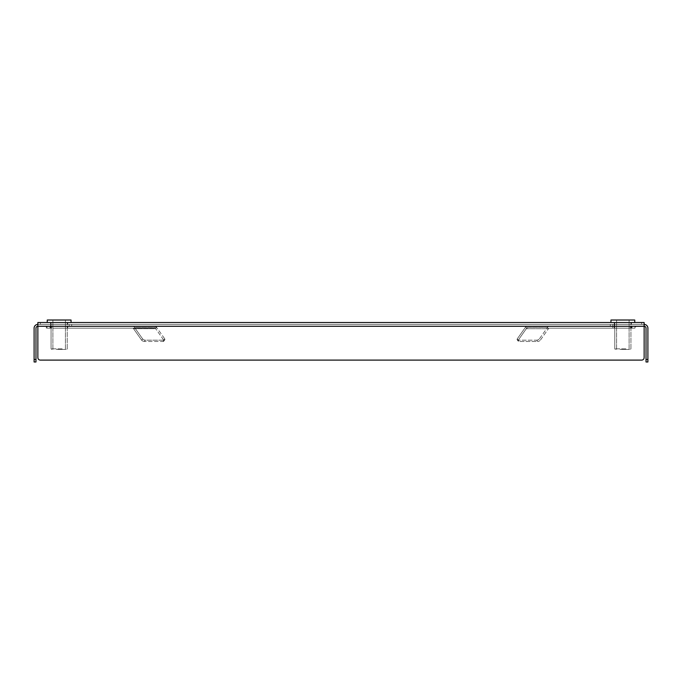 <?xml version="1.0" encoding="UTF-8"?>
<svg xmlns="http://www.w3.org/2000/svg" width="682" height="682" viewBox="0 0 682 682"><rect width="100%" height="100%" fill="white"/><g stroke="black" fill="none" stroke-linecap="round" stroke-linejoin="round"><path stroke-width="0.51" stroke-dasharray="3.41 2.56" d="M614.269 324.402L614.269 322.526L631.43 322.526L614.269 322.526L631.43 322.526L614.269 322.526L614.269 324.402L631.43 324.402L631.43 322.526L631.43 324.402L614.269 324.402L631.43 324.402L614.269 324.402L614.269 326.277L631.43 326.277L614.269 326.277L631.43 326.277L614.269 326.277L614.269 324.402M50.57 324.402L50.57 322.526L67.731 322.526L50.57 322.526L67.731 322.526L50.57 322.526L50.57 324.402L67.731 324.402L67.731 322.526L67.731 324.402L50.57 324.402L67.731 324.402L50.57 324.402L67.731 324.402L50.57 324.402L59.155 324.402L50.57 324.402L50.57 326.277L67.731 326.277L50.57 326.277L67.731 326.277L50.57 326.277L67.731 326.277L50.57 326.277L50.57 324.402M647.9 361.98L647.9 328.161A3.76 3.76 0 0 0 644.14 324.402L37.86 324.402L37.86 326.277L644.14 326.277L644.14 357.598L644.14 324.402L37.86 324.402L37.86 322.526L37.86 324.402L37.86 322.526L641.634 322.526L37.86 322.526L37.86 326.277L37.86 324.402L644.14 324.402L644.14 322.526L641.634 322.526L644.14 322.526L644.14 324.402L644.14 322.526L37.86 322.526L37.86 324.402L644.14 324.402L644.14 326.277L610.322 326.277L644.14 326.277A1.876 1.876 0 0 1 646.024 328.161L646.024 361.98M35.976 361.98L35.976 328.161A1.876 1.876 0 0 1 37.86 326.277L37.86 357.598L37.86 326.277L71.678 326.277L37.86 326.277L37.86 357.598A2.506 2.506 0 0 0 40.366 360.105L641.634 360.105L40.366 360.105A2.506 2.506 0 0 1 37.86 357.598A2.506 2.506 0 0 0 40.366 360.105M644.14 357.598A2.506 2.506 0 0 1 641.634 360.105A2.506 2.506 0 0 0 644.14 357.598A2.506 2.506 0 0 1 641.634 360.105M610.322 324.402L612.828 324.402L610.322 324.402L610.322 326.277L610.322 324.402M644.14 324.402L644.14 326.277L37.86 326.277L644.14 326.277M37.86 324.402L69.172 324.402L37.86 324.402A3.76 3.76 0 0 0 34.1 328.161L34.1 361.98M71.678 324.402L69.172 324.402L71.678 324.402L71.678 326.277L71.678 324.402M53.085 328.161L67.731 328.161L53.085 328.161M142.632 338.911A2.506 1.253 -144.7 0 0 145.206 340.165A2.506 1.253 -144.7 0 0 145.283 340.165L163.885 340.165A2.506 1.253 -144.7 0 0 163.961 340.165A2.506 1.253 -144.7 0 0 164.754 339.841A2.506 1.253 -144.7 0 0 164.771 338.911L156.621 327.386L164.771 338.911L163.833 340.241L155.684 328.707L163.833 340.241A2.506 1.253 -144.7 0 1 163.816 341.162A2.506 1.253 -144.7 0 0 163.833 340.241L164.771 338.911A2.506 1.253 -144.7 0 1 164.754 339.841A2.506 1.253 -144.7 0 1 163.961 340.165A2.506 1.253 -144.7 0 1 163.885 340.165L162.947 341.486A2.506 1.253 -144.7 0 0 163.024 341.494A2.506 1.253 -144.7 0 0 163.816 341.162A2.506 1.253 -144.7 0 1 163.024 341.494A2.506 1.253 -144.7 0 1 162.947 341.486L144.345 341.486L162.947 341.486L163.885 340.165L145.283 340.165L144.345 341.486A2.506 1.253 -144.7 0 1 144.269 341.494A2.506 1.253 -144.7 0 0 144.345 341.486L145.283 340.165A2.506 1.253 -144.7 0 1 145.206 340.165A2.506 1.253 -144.7 0 1 142.632 338.911L141.685 340.241A2.506 1.253 -144.7 0 0 144.269 341.494A2.506 1.253 -144.7 0 1 141.685 340.241L133.536 328.707L141.685 340.241L142.632 338.911L134.473 327.386L142.632 338.911M69.189 328.161L154.737 328.161A1.876 1.33 -90 0 1 155.684 328.707A1.876 1.33 -90 0 0 154.737 328.161L46.308 328.161L69.189 328.161L69.189 326.277L46.308 326.277L46.308 328.161L46.308 326.277L154.737 326.277A3.76 2.66 -90 0 1 156.621 327.386A3.76 2.66 -90 0 0 154.737 326.277L46.308 326.277L46.308 328.161L46.308 326.277L69.189 326.277L69.172 324.402L69.189 328.161M133.536 328.707A1.876 1.33 90 0 0 132.598 328.161A1.876 1.33 90 0 1 133.536 328.707L155.684 328.707L156.621 327.386L134.473 327.386A3.76 2.66 90 0 0 132.598 326.277A3.76 2.66 90 0 1 134.473 327.386L156.621 327.386L155.684 328.707L133.536 328.707L134.473 327.386L133.536 328.707M628.915 328.161L614.269 328.161L628.915 328.161M517.229 338.911A2.506 1.253 144.7 0 0 517.246 339.841A2.506 1.253 144.7 0 0 518.039 340.165A2.506 1.253 144.7 0 0 518.115 340.165L536.717 340.165A2.506 1.253 144.7 0 0 536.794 340.165A2.506 1.253 144.7 0 0 539.368 338.911L547.527 327.386L539.368 338.911L540.314 340.241L548.464 328.707L540.314 340.241A2.506 1.253 144.7 0 1 537.731 341.494A2.506 1.253 144.7 0 0 540.314 340.241L539.368 338.911A2.506 1.253 144.7 0 1 536.794 340.165A2.506 1.253 144.7 0 1 536.717 340.165L537.655 341.486A2.506 1.253 144.7 0 0 537.731 341.494A2.506 1.253 144.7 0 1 537.655 341.486L519.053 341.486L537.655 341.486L536.717 340.165L518.115 340.165L519.053 341.486A2.506 1.253 144.7 0 1 518.976 341.494A2.506 1.253 144.7 0 0 519.053 341.486L518.115 340.165A2.506 1.253 144.7 0 1 518.039 340.165A2.506 1.253 144.7 0 1 517.246 339.841A2.506 1.253 144.7 0 1 517.229 338.911L518.167 340.241A2.506 1.253 144.7 0 0 518.184 341.162A2.506 1.253 144.7 0 0 518.976 341.494A2.506 1.253 144.7 0 1 518.184 341.162A2.506 1.253 144.7 0 1 518.167 340.241L526.316 328.707L518.167 340.241L517.229 338.911L525.379 327.386L517.229 338.911M634.959 328.161L549.402 328.161A1.876 1.33 -90 0 0 548.464 328.707A1.876 1.33 -90 0 1 549.402 328.161L634.959 328.161L634.959 326.277L635.692 326.277L635.692 328.161L635.692 326.277L527.263 326.277L635.692 326.277L635.692 328.161L635.692 326.277L549.402 326.277A3.76 2.66 -90 0 0 547.527 327.386A3.76 2.66 -90 0 1 549.402 326.277L634.959 326.277L634.959 328.161M526.316 328.707A1.876 1.33 90 0 1 527.263 328.161A1.876 1.33 90 0 0 526.316 328.707L548.464 328.707L547.527 327.386L525.379 327.386A3.76 2.66 90 0 1 527.263 326.277A3.76 2.66 90 0 0 525.379 327.386L547.527 327.386L548.464 328.707L526.316 328.707L525.379 327.386L526.316 328.707M620.066 349.457L630.304 349.457L620.066 349.457M625.863 348.826L614.763 348.826L625.863 348.826M620.509 320.02L629.111 320.02L620.509 320.02M620.509 349.457L629.111 349.457L620.509 349.457M625.863 322.526L614.763 322.526L625.863 322.526M627.295 322.526L610.944 322.526L627.295 322.526M634.746 320.02L610.944 320.02M56.367 349.457L66.606 349.457L56.367 349.457M62.173 348.826L51.073 348.826L62.173 348.826M56.811 320.02L65.412 320.02L56.811 320.02M56.811 349.457L65.412 349.457L56.811 349.457M62.173 322.526L51.073 322.526L62.173 322.526M63.596 322.526L47.254 322.526L63.596 322.526M71.056 322.526L71.056 320.02L47.254 320.02M40.366 324.402L40.366 322.526L40.366 324.402M641.634 322.526L641.634 324.402L641.634 322.526M612.828 324.402L612.828 326.277L612.828 324.402M647.9 359.474L646.024 359.474M35.976 359.474L34.1 359.474M67.416 326.277L67.416 328.161L67.416 326.277M51.772 326.277L51.772 328.161L51.772 326.277M50.008 326.277L50.008 328.161L50.008 326.277M47.041 326.277L47.041 328.161L47.041 326.277M631.992 326.277L631.992 328.161L631.992 326.277M630.228 326.277L630.228 328.161L630.228 326.277M614.584 326.277L614.584 328.161L614.584 326.277M612.811 326.277L612.811 328.161L612.811 326.277M631.43 326.277L631.43 328.161L631.43 326.277M67.731 326.277L67.731 328.161L67.731 326.277M50.57 326.277L50.57 328.161L50.57 326.277M164.754 339.841L163.816 341.162L164.754 339.841M614.269 326.277L614.269 328.161L614.269 326.277M517.246 339.841L518.184 341.162L517.246 339.841M615.394 349.457L614.763 348.826L614.763 322.526L614.763 348.826L615.394 349.457M629.111 349.457L629.111 320.02L629.111 349.457M630.927 348.826L630.927 322.526L630.927 348.826L630.304 349.457L630.927 348.826M616.588 349.457L616.588 320.02L616.588 349.457M51.696 349.457L51.073 348.826L51.073 322.526L51.073 348.826L51.696 349.457M65.412 349.457L65.412 320.02L65.412 349.457M67.237 348.826L67.237 322.526L67.237 348.826L66.606 349.457L67.237 348.826M52.889 349.457L52.889 320.02L52.889 349.457"/><path stroke-width="1.02" d="M40.366 360.105L641.634 360.105L40.366 360.105A2.506 2.506 0 0 1 37.86 357.598L37.86 322.526L644.14 322.526L644.14 357.598L644.14 326.277A1.876 1.876 0 0 1 646.024 328.161L646.024 359.474L647.9 359.474L647.9 361.98L646.024 361.98L646.024 359.474M641.634 360.105A2.506 2.506 0 0 0 644.14 357.598M647.9 359.474L647.9 328.161A3.76 3.76 0 0 0 644.14 324.402M646.024 361.98L647.9 361.98M644.14 326.277L37.86 326.277A1.876 1.876 0 0 0 35.976 328.161L35.976 361.98L34.1 361.98L34.1 328.161A3.76 3.76 0 0 1 37.86 324.402M34.1 361.98L35.976 361.98M610.944 320.02L610.944 322.526L610.944 320.02L634.746 320.02L634.746 322.526L634.746 320.02M47.254 320.02L47.254 322.526L47.254 320.02L71.056 320.02L71.056 322.526M34.1 359.474L35.976 359.474"/></g></svg>
